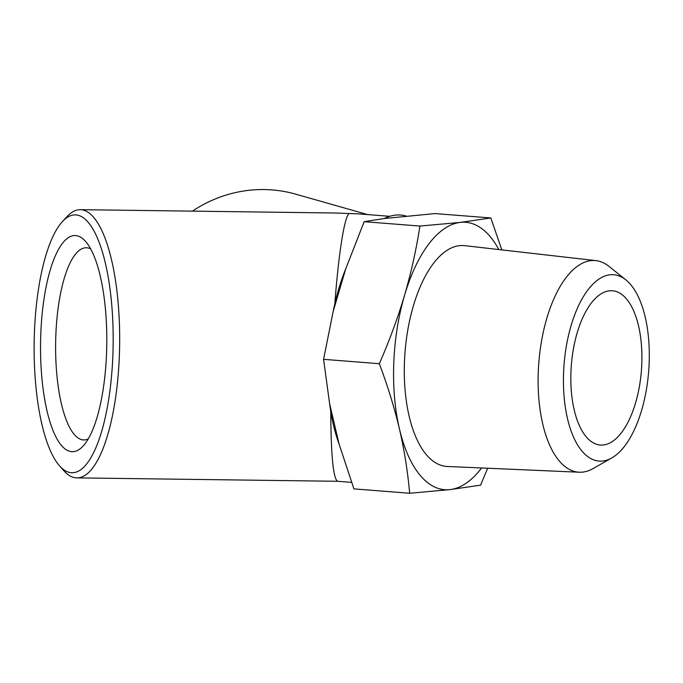<?xml version="1.0" encoding="UTF-8"?>
<svg xmlns="http://www.w3.org/2000/svg" width="683" height="683" viewBox="0 0 683 683"><rect width="100%" height="100%" fill="white"/><g stroke="black" fill="none" stroke-linecap="round" stroke-linejoin="round"><path stroke-width="1.02" d="M609.33 290.821A77.375 35.14 -85.5 0 1 612.438 290.762A77.375 35.14 -85.5 0 1 640.577 337.018A77.375 35.14 -85.5 0 1 629.888 418.312A77.375 35.14 -85.5 0 1 600.297 445.034A77.375 35.14 -85.5 0 1 571.108 368.547A77.375 35.14 -85.5 0 1 609.33 290.821M481.617 467.966A134.107 60.907 -85.5 0 1 450.046 489.6A134.107 60.907 -85.5 0 1 399.435 428.873C404.379 450.456 407.785 471.919 409.655 493.263L450.046 489.6L480.567 485.161L487.662 468.231M501.8 249.893L490.829 217.962L460.316 222.402A134.107 60.907 -85.5 0 1 498.803 249.551M404.567 295.278A134.107 60.907 -85.5 0 1 460.316 222.402L419.925 226.064C416.34 249.252 411.217 272.329 404.567 295.278C397.694 318.21 389.284 341.022 379.338 363.715C387.568 385.554 394.27 407.273 399.435 428.873A134.107 60.907 -85.5 0 1 404.567 295.278M609.945 274.797A93.46 42.44 -85.5 0 1 625.824 279.834A93.46 42.44 -85.5 0 1 648.679 371.228A93.46 42.44 -85.5 0 1 611.814 457.926A93.46 42.44 -85.5 0 1 563.432 382.54A93.46 42.44 -85.5 0 1 609.945 274.797M611.814 457.926L593.057 468.598A106.13 48.203 -85.5 0 1 579.312 472.218A106.13 48.203 -85.5 0 1 538.452 368.094A106.13 48.203 -85.5 0 1 590.932 260.633A106.13 48.203 -85.5 0 1 595.96 260.633A106.13 48.203 -85.5 0 1 608.971 266.353L625.824 279.834M579.312 472.218L447.288 466.472A110.757 50.303 -85.5 0 1 404.652 357.807A110.757 50.303 -85.5 0 1 459.42 245.667A110.757 50.303 -85.5 0 1 464.671 245.658L595.96 260.633M409.655 493.263L353.905 488.874L339.016 443.83L329.616 403.67L323.58 359.326L379.338 363.715M339.016 443.83A136.241 61.871 -85.5 0 1 329.616 403.67M323.58 359.326L333.159 311.491L345.735 268.812L364.167 221.676L419.925 226.064M333.159 311.491A136.241 61.871 -85.5 0 1 345.735 268.812M364.167 221.676L384.205 218.534L435.08 213.574L490.829 217.962M384.205 218.534A136.241 61.871 -85.5 0 1 406.189 216.024M40.775 334.371A108.085 33.117 90.7 0 1 85.657 241.526A108.085 33.117 90.7 0 1 106.779 344.147A108.085 33.117 90.7 0 1 82.984 446.178A108.085 33.117 90.7 0 1 40.775 334.371M112.891 354.853A128.95 39.512 -89.3 0 0 62.537 221.463A128.95 39.512 -89.3 0 0 34.15 343.199A128.95 39.512 -89.3 0 0 59.344 465.627A128.95 39.512 -89.3 0 0 112.891 354.853M367.667 214.59L295.688 194.151A134.107 127.226 105.9 0 0 192.41 211.141M59.344 465.627L63.681 470.561A134.107 41.091 -89.3 0 0 76.82 477.878A134.107 41.091 -89.3 0 0 119.371 355.365A134.107 41.091 -89.3 0 0 80.321 209.672A134.107 41.091 -89.3 0 0 67.002 216.639L62.537 221.463M389.711 216.323L358.72 213.881L335.088 213.002L80.321 209.672M334.858 303.594C338.537 254.204 344.317 217.425 348.987 213.642M351.514 482.369L337.684 481.284C333.313 479.048 330.999 455.74 330.743 411.345M88.192 438.947A96.098 29.446 90.7 0 1 83.813 439.954A96.098 29.446 90.7 0 1 55.827 335.558A96.098 29.446 90.7 0 1 86.323 247.767A96.098 29.446 90.7 0 1 90.677 248.885M337.709 481.284L76.82 477.878"/></g></svg>
